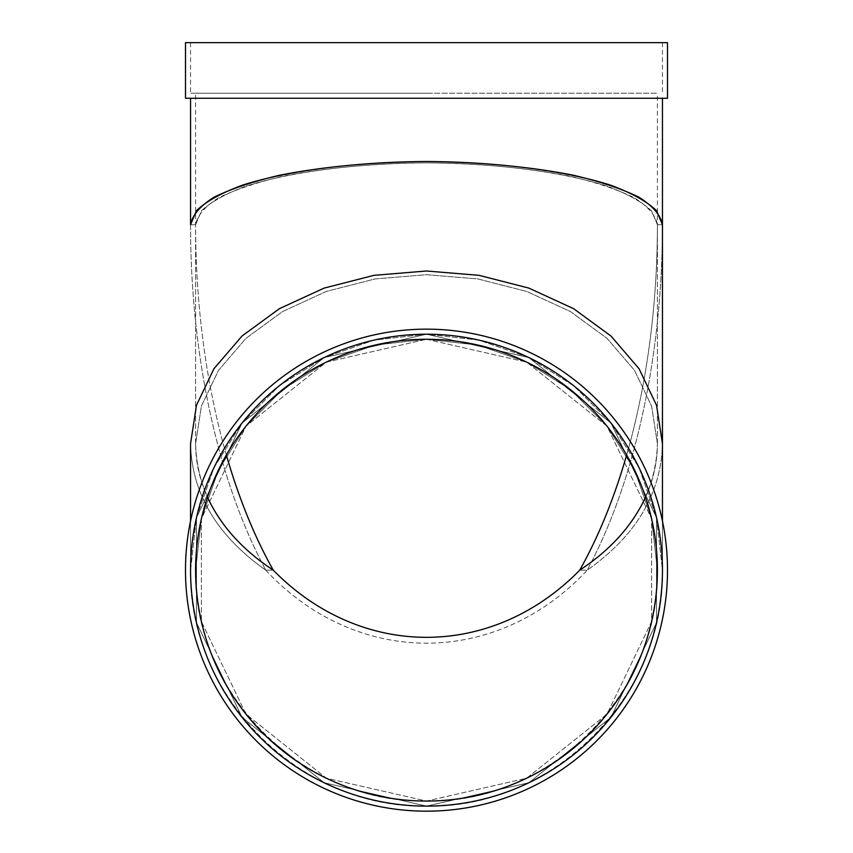 <?xml version="1.0" encoding="UTF-8"?>
<svg xmlns="http://www.w3.org/2000/svg" width="853" height="853" viewBox="0 0 853 853"><rect width="100%" height="100%" fill="white"/><g stroke="black" fill="none" stroke-linecap="round" stroke-linejoin="round"><path stroke-width="0.64" stroke-dasharray="4.26 3.2" d="M667.504 98.266L185.496 98.266M195.604 93.212L657.396 93.212L195.604 93.212L195.604 224.712L190.55 224.712A471.901 235.95 90 0 0 265.763 570.167C216.865 535.609 191.786 493.46 190.55 443.72C191.786 493.46 216.865 535.609 265.763 570.167L273.28 570.167L265.763 570.167A471.901 235.95 90 0 1 190.55 224.712L196.467 210.648C206.106 201.479 221.29 193.023 242.028 185.293C287.514 170.675 355.477 161.899 426.5 161.494C497.523 161.899 565.486 170.675 610.972 185.293C631.71 193.023 646.894 201.479 656.533 210.648L662.45 224.712A471.901 235.95 90 0 1 587.237 570.167L579.72 570.167L587.237 570.167C636.135 535.609 661.214 493.46 662.45 443.72C661.214 493.46 636.135 535.609 587.237 570.167A471.901 235.95 90 0 0 662.45 224.712L657.396 224.712L651.607 210.947C642.17 201.98 627.307 193.706 607.016 186.135C562.5 171.837 495.998 163.254 426.5 162.848C373.358 163.392 325.366 167.892 282.535 176.347C256.476 182.51 235.119 189.686 218.475 197.864C204.976 206.458 197.352 215.404 195.604 224.712L201.393 210.947C210.83 201.98 225.693 193.706 245.984 186.135C290.5 171.837 357.002 163.254 426.5 162.848C495.998 163.254 562.5 171.837 607.016 186.135C627.307 193.706 642.17 201.98 651.607 210.947L657.396 224.712L662.45 224.712L656.533 210.648C646.894 201.479 631.71 193.023 610.972 185.293C565.486 170.675 497.523 161.899 426.5 161.494C372.185 162.049 323.148 166.644 279.389 175.281C252.755 181.582 230.928 188.918 213.911 197.278C200.124 206.053 192.341 215.201 190.55 224.712L195.604 224.712L201.393 210.947C210.83 201.98 225.693 193.706 245.984 186.135C290.5 171.837 357.002 163.254 426.5 162.848C479.642 163.392 527.634 167.892 570.465 176.347C596.524 182.51 617.881 189.686 634.525 197.864C648.024 206.458 655.648 215.404 657.396 224.712A461.793 230.896 90 0 1 626.635 455.012A461.793 230.896 90 0 0 657.396 224.712L662.45 224.712M667.504 42.65L185.496 42.65M426.5 42.65L190.55 42.65L426.5 42.65M426.5 93.212L190.55 93.212L426.5 93.212M226.365 455.012A461.793 230.896 90 0 1 195.604 224.712A461.793 230.896 90 0 0 226.365 455.012M190.55 224.712L195.604 224.712C197.352 215.404 204.976 206.458 218.475 197.864C235.119 189.686 256.476 182.51 282.535 176.347C325.366 167.892 373.358 163.392 426.5 162.848C495.998 163.254 562.5 171.837 607.016 186.135C627.307 193.706 642.17 201.98 651.607 210.947L657.396 224.712L657.396 93.212M645.55 497.16C653.398 479.812 657.354 461.995 657.396 443.72L651.607 406.113L634.525 370.383L607.016 338.332L570.465 311.569L526.685 291.438L477.883 278.931L426.5 274.698L375.117 278.931L326.315 291.438L282.535 311.569L245.984 338.332L218.475 370.383L201.393 406.113L195.604 443.72C195.646 461.995 199.602 479.812 207.45 497.16C199.602 479.812 195.646 461.995 195.604 443.72L201.393 406.113L218.475 370.383L245.984 338.332L282.535 311.569L326.315 291.438L375.117 278.931L426.5 274.698L477.883 278.931L526.685 291.438L570.465 311.569L607.016 338.332L634.525 370.383L651.607 406.113L657.396 443.72C656.042 493.951 630.154 536.1 579.72 570.167L587.237 570.167A272.448 235.95 90 0 1 265.763 570.167C216.865 535.609 191.786 493.46 190.55 443.72L196.467 405.282L213.911 368.773L242.028 336.029L279.389 308.679L324.129 288.101L373.998 275.327L426.5 270.998L479.002 275.327L528.871 288.101L573.611 308.679L610.972 336.029L639.089 368.773L656.533 405.282L662.45 443.72C661.214 493.46 636.135 535.609 587.237 570.167C636.135 535.609 661.214 493.46 662.45 443.72L656.533 405.282L639.089 368.773L610.972 336.029L573.611 308.679L528.871 288.101L479.002 275.327L426.5 270.998L373.998 275.327L324.129 288.101L279.389 308.679L242.028 336.029L213.911 368.773L196.467 405.282L190.55 443.72C191.786 493.46 216.865 535.609 265.763 570.167L273.28 570.167C222.846 536.1 196.958 493.951 195.604 443.72L201.393 406.113L218.475 370.383L245.984 338.332L282.535 311.569L326.315 291.438L375.117 278.931L426.5 274.698L477.883 278.931L526.685 291.438L570.465 311.569L607.016 338.332L634.525 370.383L651.607 406.113L657.396 443.72C657.354 461.995 653.398 479.812 645.55 497.16M426.5 806.117C488.023 805.232 541.602 784.163 587.237 742.899C636.135 695.696 661.214 638.119 662.45 570.167L656.533 517.664L639.089 467.796L610.972 423.056L573.611 385.695L528.871 357.588L479.002 340.134L426.5 334.216L373.998 340.134L324.129 357.588L279.389 385.695L242.028 423.056L213.911 467.796L196.467 517.664L190.55 570.167C187.905 696.293 300.373 808.761 426.5 806.117C364.977 805.232 311.398 784.163 265.763 742.899C216.865 695.696 191.786 638.119 190.55 570.167L196.467 517.664L213.911 467.796L242.028 423.056L279.389 385.695L324.129 357.588L373.998 340.134L426.5 334.216L479.002 340.134L528.871 357.588L573.611 385.695L610.972 423.056L639.089 467.796L656.533 517.664L662.45 570.167C665.095 696.293 552.627 808.761 426.5 806.117M426.5 801.063C549.918 803.643 659.977 693.585 657.396 570.167L651.607 518.784L634.525 469.982L607.016 426.212L570.465 389.65L526.685 362.141L477.883 345.06L426.5 339.27L375.117 345.06L326.315 362.141L282.535 389.65L245.984 426.212L218.475 469.982L201.393 518.784L195.604 570.167C196.958 638.78 222.846 696.357 273.28 742.899C317.284 780.911 368.357 800.295 426.5 801.063C303.082 803.643 193.023 693.585 195.604 570.167L201.393 518.784L218.475 469.982L245.984 426.212L282.535 389.65L326.315 362.141L375.117 345.06L426.5 339.27L477.883 345.06L526.685 362.141L570.465 389.65L607.016 426.212L634.525 469.982L651.607 518.784L657.396 570.167C656.042 638.78 630.154 696.357 579.72 742.899C535.716 780.911 484.643 800.295 426.5 801.063M265.763 570.167A272.448 235.95 90 0 0 587.237 570.167L579.72 570.167C630.154 536.1 656.042 493.951 657.396 443.72L651.607 406.113L634.525 370.383L607.016 338.332L570.465 311.569L526.685 291.438L477.883 278.931L426.5 274.698L375.117 278.931L326.315 291.438L282.535 311.569L245.984 338.332L218.475 370.383L201.393 406.113L195.604 443.72C196.958 493.951 222.846 536.1 273.28 570.167L265.763 570.167M667.504 570.167A241.004 241.004 0 0 1 305.992 778.885A241.004 241.004 0 0 1 305.992 361.448A241.004 241.004 0 0 1 667.504 570.167M426.5 339.27L526.685 362.141L607.016 426.212L651.607 518.784L651.607 621.549L607.016 714.132L526.685 778.192L426.5 801.063L326.315 778.192L245.984 714.132L201.393 621.549L201.393 518.784L245.984 426.212L326.315 362.141L426.5 339.27L326.315 362.141L245.984 426.212L201.393 518.784L201.393 621.549L245.984 714.132L326.315 778.192L426.5 801.063L526.685 778.192L607.016 714.132L651.607 621.549L651.607 518.784L607.016 426.212L526.685 362.141L426.5 339.27A230.896 230.896 0 0 0 226.535 685.609A230.896 230.896 0 0 0 626.465 685.609A230.896 230.896 0 0 0 426.5 339.27M426.5 334.216L528.871 357.588L610.972 423.056L656.533 517.664L656.533 622.669L610.972 717.277L528.871 782.755L426.5 806.117L324.129 782.755L242.028 717.277L196.467 622.669L196.467 517.664L242.028 423.056L324.129 357.588L426.5 334.216A235.95 235.95 0 0 1 662.45 570.167A235.95 235.95 0 0 1 426.5 806.117A235.95 235.95 0 0 1 190.55 570.167A235.95 235.95 0 0 1 426.5 334.216A235.95 235.95 0 0 1 662.45 570.167A235.95 235.95 0 0 1 426.5 806.117A235.95 235.95 0 0 1 190.55 570.167A235.95 235.95 0 0 1 426.5 334.216L324.129 357.588L242.028 423.056L196.467 517.664L196.467 622.669L242.028 717.277L324.129 782.755L426.5 806.117L528.871 782.755L610.972 717.277L656.533 622.669L656.533 517.664L610.972 423.056L528.871 357.588L426.5 334.216A235.95 235.95 0 0 0 190.55 570.167A235.95 235.95 0 0 0 544.47 774.503A235.95 235.95 0 0 0 544.47 365.83A235.95 235.95 0 0 0 190.55 570.167A235.95 235.95 0 0 0 426.5 806.117A235.95 235.95 0 0 0 662.45 570.167A235.95 235.95 0 0 0 426.5 334.216A235.95 235.95 0 0 0 190.55 570.167A235.95 235.95 0 0 0 426.5 806.117A235.95 235.95 0 0 0 662.45 570.167A235.95 235.95 0 0 0 426.5 334.216M185.496 570.167A241.004 241.004 0 0 0 547.008 778.885A241.004 241.004 0 0 0 547.008 361.448A241.004 241.004 0 0 0 185.496 570.167A241.004 241.004 0 0 0 547.008 778.885A241.004 241.004 0 0 0 547.008 361.448A241.004 241.004 0 0 0 185.496 570.167M190.55 42.65L190.55 93.212M662.45 42.65L662.45 93.212M657.396 443.72L657.396 224.712L657.396 443.72M195.604 443.72L195.604 224.712L195.604 443.72M662.45 570.167L662.45 521.055L662.45 570.167M190.55 570.167L190.55 521.055L190.55 570.167"/><path stroke-width="1.28" d="M662.45 98.266L662.45 224.712L656.533 210.648C646.894 201.479 631.71 193.023 610.972 185.293C565.486 170.675 497.523 161.899 426.5 161.494C372.185 162.049 323.148 166.644 279.389 175.281C252.755 181.582 230.928 188.918 213.911 197.278C200.124 206.053 192.341 215.201 190.55 224.712L196.467 210.648C206.106 201.479 221.29 193.023 242.028 185.293C287.514 170.675 355.477 161.899 426.5 161.494C480.815 162.049 529.852 166.644 573.611 175.281C600.245 181.582 622.072 188.918 639.089 197.278C652.876 206.053 660.659 215.201 662.45 224.712L662.45 443.72L656.533 405.282L639.089 368.773L610.972 336.029L573.611 308.679L528.871 288.101L479.002 275.327L426.5 270.998L373.998 275.327L324.129 288.101L279.389 308.679L242.028 336.029L213.911 368.773L196.467 405.282L190.55 443.72L196.467 405.282L213.911 368.773L242.028 336.029L279.389 308.679L324.129 288.101L373.998 275.327L426.5 270.998L479.002 275.327L528.871 288.101L573.611 308.679L610.972 336.029L639.089 368.773L656.533 405.282L662.45 443.72L662.45 224.712M185.496 98.266L667.504 98.266L667.504 42.65L185.496 42.65L185.496 98.266M626.635 455.012A461.793 230.896 90 0 1 579.72 570.167C610.375 550.036 632.308 525.704 645.55 497.16C632.308 525.704 610.375 550.036 579.72 570.167A461.793 230.896 90 0 0 626.635 455.012M273.28 570.167A461.793 230.896 90 0 1 226.365 455.012A461.793 230.896 90 0 0 273.28 570.167C242.625 550.036 220.692 525.704 207.45 497.16C220.692 525.704 242.625 550.036 273.28 570.167A266.616 230.896 90 0 0 579.72 570.167A266.616 230.896 90 0 1 273.28 570.167M667.504 570.167A241.004 241.004 0 0 1 305.992 778.885A241.004 241.004 0 0 1 305.992 361.448A241.004 241.004 0 0 1 667.504 570.167M662.45 570.167A235.95 235.95 0 0 1 308.53 774.503A235.95 235.95 0 0 1 308.53 365.83A235.95 235.95 0 0 1 662.45 570.167M426.5 339.27A230.896 230.896 0 0 1 626.465 685.609A230.896 230.896 0 0 1 226.535 685.609A230.896 230.896 0 0 1 426.5 339.27M190.55 98.266L190.55 224.712M662.45 521.055L662.45 443.72L662.45 521.055M190.55 521.055L190.55 443.72L190.55 521.055"/></g></svg>
